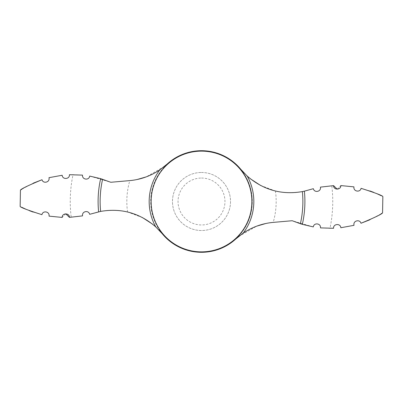 <?xml version="1.0" encoding="UTF-8"?>
<svg xmlns="http://www.w3.org/2000/svg" width="403" height="403" viewBox="0 0 403 403"><rect width="100%" height="100%" fill="white"/><g stroke="black" fill="none" stroke-linecap="round" stroke-linejoin="round"><path stroke-width="0.3" stroke-dasharray="2.02 1.51" d="M142.415 217.549L127.57 211.988C116.124 209.338 104.891 209.711 93.859 213.106L89.647 214.31C88.69 209.807 81.562 211.323 82.56 215.877L71.2 217.272A131.252 131.252 0 0 1 73.024 174.65L82.514 175.114C81.869 179.678 89.073 180.695 89.703 176.086L110.79 182.272L129.811 180.604L137.101 179.516M260.585 185.451L275.43 191.012C286.876 193.662 298.109 193.289 309.141 189.894L313.353 188.69C314.31 193.193 321.438 191.677 320.44 187.123L331.8 185.728A131.252 131.252 0 0 1 329.976 228.35L320.486 227.886C321.131 223.322 313.927 222.305 313.297 226.914L292.21 220.728L273.189 222.396L265.899 223.484M201.5 178.04A23.46 23.46 0 0 1 221.816 213.232A23.46 23.46 0 0 1 181.184 213.232A23.46 23.46 0 0 1 201.5 178.04M201.5 172.474A29.026 29.026 0 0 1 226.637 216.013A29.026 29.026 0 0 1 176.363 216.013A29.026 29.026 0 0 1 201.5 172.474A29.026 29.026 0 0 0 172.474 201.5A29.026 29.026 0 0 0 201.5 230.526A29.026 29.026 0 0 0 230.526 201.5A29.026 29.026 0 0 0 201.5 172.474M201.5 150.702A50.798 50.798 0 0 1 245.492 226.899A50.798 50.798 0 0 1 157.508 226.899A50.798 50.798 0 0 1 201.5 150.702M250.505 178.892L243.588 172.504M238.818 236.365L256.761 226.128M20.15 206.467L21.787 207.298M25.832 209.197L29.248 210.623M32.991 212.018L41.942 214.673C42.703 210.29 49.836 211.363 49.045 216.134M65.81 213.832L62.173 217.424M69.427 217.368L71.2 217.272M360.977 223.262C359.95 219.025 352.847 220.552 354.02 225.322L340.812 227.74C340.611 223.156 333.11 223.7 333.578 228.284L329.976 228.35M382.85 196.533L381.223 195.707M377.168 193.803L373.752 192.377M370.009 190.982L361.058 188.327C360.297 192.71 353.164 191.637 353.955 186.866M369.737 219.837L380.986 213.877M382.044 213.217L382.563 212.885M333.573 185.632L331.8 185.728M337.19 189.168L340.827 185.576M42.023 179.738C43.05 183.975 50.153 182.448 48.98 177.678L62.188 175.26C62.389 179.844 69.89 179.3 69.422 174.716L73.024 174.65M33.263 183.164L22.014 189.123M20.956 189.783L20.437 190.115M164.182 166.635L146.239 176.872M152.495 224.108L159.412 230.496M162.187 233.664A50.798 50.798 0 0 1 167.159 164.071A50.798 50.798 0 0 0 162.187 233.664M240.813 169.336A50.798 50.798 0 0 1 235.841 238.929A50.798 50.798 0 0 0 240.813 169.336M275.43 191.012A74.671 74.671 0 0 1 273.189 222.396M127.57 211.988A74.671 74.671 0 0 1 129.811 180.604"/><path stroke-width="0.6" d="M159.412 230.496L162.187 233.664L155.734 226.869C139.715 213.016 121.343 207.862 100.619 211.409L89.647 214.31C88.695 209.852 81.683 211.207 82.56 215.877L69.427 217.368L65.81 213.832M155.734 226.869A52.325 52.325 0 0 1 159.81 169.88C150.556 176.071 140.471 179.652 129.554 180.63L110.79 182.272L100.654 178.65L89.703 176.086C89.063 180.675 81.945 179.743 82.514 175.114L69.422 174.716C69.895 179.295 62.394 179.849 62.188 175.26L48.98 177.678C50.163 182.438 43.035 183.98 42.023 179.738L33.263 183.164M243.588 172.504L240.813 169.336A50.798 50.798 0 0 0 167.159 164.071L164.182 166.635M162.187 233.664A50.798 50.798 0 0 0 235.841 238.929L238.818 236.365M260.585 185.451L250.505 178.892M340.827 185.576L353.955 186.866L340.827 185.576C340.998 190.171 333.477 190.236 333.573 185.632L320.44 187.123C321.317 191.793 314.305 193.148 313.353 188.69L304.381 191.168A103.4 103.4 0 0 1 302.346 224.35L313.297 226.914C313.937 222.325 321.055 223.257 320.486 227.886L333.578 228.284C333.105 223.705 340.606 223.151 340.812 227.74L354.02 225.322C352.837 220.562 359.965 219.02 360.977 223.262L369.737 219.837M240.813 169.336L247.266 176.131C263.285 189.984 281.657 195.138 302.381 191.591L304.381 191.168M302.381 191.591A101.365 101.365 0 0 1 300.396 223.751L292.21 220.728L273.446 222.37C262.529 223.348 252.444 226.929 243.19 233.12L235.841 238.929M159.81 169.88L167.159 164.071M300.396 223.751L302.346 224.35M256.761 226.128L265.899 223.484M41.942 214.673C28.099 210.275 20.835 207.54 20.15 206.467C20.78 207.515 28.044 210.25 41.942 214.673C42.713 210.29 49.836 211.358 49.045 216.134L62.173 217.424C62.002 212.829 69.523 212.764 69.427 217.368M21.787 207.298L25.832 209.197M29.248 210.623L32.991 212.018M361.058 188.327C374.901 192.725 382.165 195.46 382.85 196.533C382.22 195.485 374.956 192.75 361.058 188.327C360.287 192.71 353.164 191.642 353.955 186.866M381.223 195.707L377.168 193.803M373.752 192.377L370.009 190.982M380.986 213.877L382.044 213.217M360.977 223.262C374.523 217.655 381.717 214.195 382.558 212.885C381.807 214.149 374.614 217.61 360.977 223.262M333.573 185.632L337.19 189.168M22.014 189.123L20.956 189.783M42.023 179.738C28.477 185.345 21.283 188.806 20.442 190.115C21.193 188.851 28.386 185.39 42.023 179.738M146.239 176.872L137.101 179.516M142.415 217.549L152.495 224.108M62.173 217.424L49.045 216.134M247.266 176.131A52.325 52.325 0 0 1 243.19 233.12M201.5 151.13A50.37 50.37 0 0 1 251.87 201.5A50.37 50.37 0 0 1 201.5 251.87A50.37 50.37 0 0 1 151.13 201.5A50.37 50.37 0 0 1 201.5 151.13M100.619 211.409A101.365 101.365 0 0 1 102.604 179.249M98.619 211.832A103.4 103.4 0 0 1 100.654 178.65M20.15 206.467L20.437 190.115M382.563 212.885L382.85 196.533"/></g></svg>
